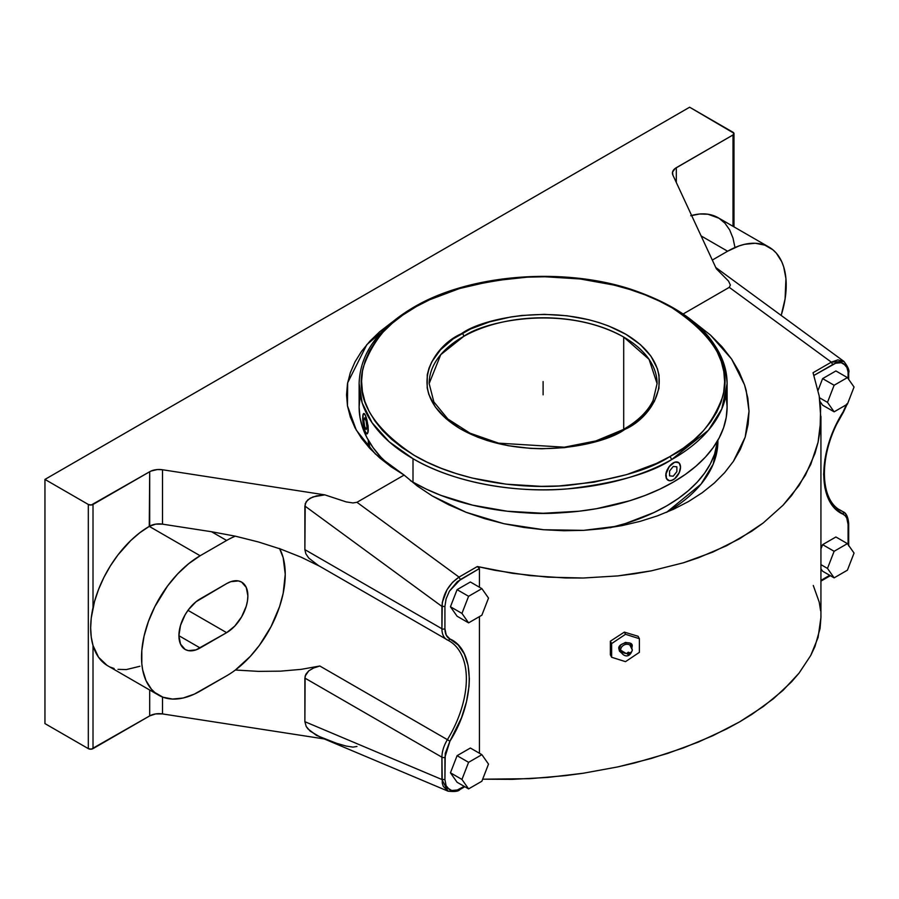 <?xml version="1.0" encoding="UTF-8"?>
<svg xmlns="http://www.w3.org/2000/svg" width="899" height="899" viewBox="0 0 899 899"><rect width="100%" height="100%" fill="white"/><g stroke="black" fill="none" stroke-linecap="round" stroke-linejoin="round"><path stroke-width="1.35" d="M368.646 447.118L368.32 440.218A174.799 100.924 0 0 0 368.309 440.858A174.799 100.924 0 0 0 368.646 447.118M397.999 318.268L366.848 344.587L347.655 382.783L347.464 405.82L356.285 430.127L375.276 453.905L404.112 475.077L417.271 485.988L432.093 495.855L466.098 512.295L503.991 523.724L543.693 529.747L583.676 530.354L622.108 525.6L640.257 521.33L657.416 515.869L673.609 509.227L688.645 501.462L702.243 492.708L714.256 483.089L724.673 472.616L733.415 461.322L745.181 437.139L749.024 411.225L746.181 390.402L744.529 384.851L731.629 359.083L710.558 335.158L694.185 322.224L710.558 335.158L722.111 346.834L731.629 359.083L739.09 371.759L744.529 384.851L747.833 398.077L749.024 411.225L748.137 424.283L745.181 437.139L740.259 449.489L733.415 461.322L724.673 472.616L714.256 483.089L702.243 492.708L688.645 501.462L673.609 509.227L657.416 515.869L640.257 521.33L622.108 525.6L603.105 528.634L583.676 530.354L563.842 530.736L543.693 529.747L523.712 527.41L503.991 523.724L484.617 518.644L466.098 512.295L448.511 504.687L432.093 495.855L417.271 485.988L404.112 475.077L391.155 466.828L379.67 457.883L369.747 448.331L361.499 438.262L355.004 427.778L350.318 416.967L347.486 405.955L346.542 394.83L347.486 383.704L350.318 372.692L355.004 361.881L361.499 351.397L369.747 341.328L379.67 331.776L392.133 322.145M631.93 647.887L632.042 646.819A1.326 0.764 0 0 0 631.514 646.999A1.326 0.764 180 0 1 632.042 646.819C634.368 639.785 616.647 642.909 618.973 649.134A1.326 0.764 180 0 1 620.681 649.831A5.551 4.338 -27.9 0 1 623.76 645.167A5.551 4.338 -27.9 0 1 629.435 644.83A5.551 4.338 -27.9 0 1 631.3 647.954A6.63 3.832 0 0 1 632.3 649.999A6.63 3.832 180 0 1 629.581 653.056A6.63 3.832 0 0 0 632.3 649.999C629.176 660.585 620.58 654.596 620.692 650.089M632.042 646.819L630.132 643.212L625.502 642.392L620.883 644.841L618.973 649.134A1.326 0.764 0 0 1 620.681 649.831A6.63 3.832 0 0 0 627.053 653.506L629.581 653.056L628.806 654.202L627.423 654.214L627.142 653.079L628.311 652.202L629.491 652.663L627.053 653.506A6.63 3.832 180 0 1 620.681 649.831A5.551 4.338 -27.9 0 1 623.76 645.167A5.551 4.338 -27.9 0 1 629.435 644.83M668.013 480.235L666.305 478.335L665.867 473.706L667.013 470.076L670.384 465.154L674.643 462.243L677.273 461.985L679.284 463.142L680.521 467.12A10.316 5.956 120 0 0 678.374 462.389A10.316 5.956 120 0 0 673.216 462.906L675.992 461.917L679.138 463.064M673.216 308.469A184.003 106.228 180 0 1 727.111 383.581L721.796 408.955L708.479 430.172L671.418 459.726A2.472 1.405 -119.3 0 0 669.699 456.681L671.474 455.669C695.657 443.668 712.795 423.811 722.886 396.099C731.505 365.219 714.379 335.675 671.486 307.458C628.716 282.207 565.808 273.442 518.937 277.69C471.447 283.275 437.319 292.86 416.529 306.447L414.754 307.458C390.571 319.46 373.433 339.316 363.342 367.028C354.723 397.909 371.849 427.452 414.742 455.658C457.512 480.92 520.42 489.685 567.291 485.438C614.781 479.852 648.909 470.267 669.699 456.681A2.472 1.405 60.7 0 1 671.418 459.726C650.359 473.503 615.759 483.213 567.629 488.865C520.128 493.18 456.366 484.303 413.001 458.704L389.155 441.757L372.074 422.744L362.196 402.954L359.117 383.581C360.061 353.116 378.794 327.36 415.316 306.312A2.472 1.405 60.7 0 1 416.529 306.447L429.834 299.67L459.546 288.523L492.438 280.926L527.264 277.162L544.985 276.768L580.203 278.971L614.017 285.084L629.985 289.545L645.122 294.872L659.293 301.041L672.351 307.964L684.173 315.605L694.646 323.865L703.681 332.675L711.176 341.957L717.065 351.61L721.301 361.555L723.83 371.692L724.639 381.929L723.706 392.155L721.054 402.269L716.705 412.203L710.704 421.833L703.097 431.082L693.961 439.858L683.386 448.084L669.699 456.681L656.394 463.457L626.682 474.605L593.789 482.201L558.964 485.966L541.243 486.359L506.013 484.156L472.211 478.043L456.243 473.582L441.094 468.255L426.935 462.086L413.877 455.164L402.055 447.522L391.571 439.263L382.547 430.452L375.052 421.17L369.152 411.517L364.927 401.572L362.398 391.436L361.589 381.198L362.511 370.972L365.163 360.847L369.523 350.925L375.524 341.294L383.131 332.046L392.267 323.258L402.842 315.043L416.529 306.447A2.472 1.405 -119.3 0 0 415.316 306.312C470.795 274.217 562.459 266.981 630.693 289.186C692.196 309.998 724.336 341.463 727.111 383.581A184.003 106.228 180 0 1 671.418 459.726A184.003 106.228 180 0 1 413.001 458.704L413.001 482.156A184.003 106.228 0 0 0 613.523 505.182A184.003 106.228 0 0 0 727.111 407.033L726.223 417.451L723.583 427.755L719.189 437.869L713.109 447.691L705.389 457.119L696.107 466.053L685.353 474.425L673.216 482.156L659.844 489.157L645.336 495.36L629.851 500.721L596.531 508.699L579.012 511.228L543.108 513.273L507.216 511.228L472.694 505.182L440.892 495.36L426.384 489.157L413.001 482.156L413.001 458.704A184.003 106.228 180 0 1 359.117 383.581L359.117 407.033A184.003 106.228 0 0 0 390.357 466.255L380.839 457.119L373.119 447.691L367.039 437.869L362.645 427.755L359.993 417.451L359.117 407.033L359.993 396.628M363.634 413.664L365.387 415.282L366.949 419.889L368.051 429.452A10.316 2.18 -98.8 0 0 365.387 415.282L367.848 425.8L367.848 432.239L366.859 433.902L364.859 430.846L362.915 421.609L363.162 414.248L364.365 413.72L365.387 415.282A10.316 2.18 -98.8 0 0 363.792 413.518A10.316 2.18 -98.8 0 0 362.848 420.889A10.316 2.18 -98.8 0 0 365.387 432.127A10.316 2.18 -98.8 0 0 366.972 433.891A10.316 2.18 -98.8 0 0 368.051 429.452L368.084 432.205L367.062 433.88M429.149 383.581L433.869 401.932L447.837 418.99L470.042 433.194L498.574 443.151L564.37 447.196L595.97 440.903L622.996 429.666A2.472 1.405 60.7 0 1 624.198 429.812C602.892 445.454 521.162 463.277 460.164 428.744C401.257 393.009 433.352 346.093 460.782 334.023L462.019 333.315A2.472 1.405 60.7 0 1 463.749 336.361L440.735 354.689L429.149 383.581A113.959 65.796 180 0 1 463.749 336.361A113.959 65.796 180 0 1 623.704 337.058L623.704 429.273L623.704 337.058C563.561 303.604 484.482 321.235 463.749 336.361A2.472 1.405 -119.3 0 0 462.019 333.315C483.336 317.673 565.066 299.85 626.064 334.383C684.971 370.118 652.876 417.035 625.446 429.104L624.198 429.812A2.472 1.405 -119.3 0 0 622.996 429.666A2.472 1.405 -119.3 0 0 622.479 430.756M666.721 512.216A174.799 100.924 0 0 0 717.919 440.858L713.222 464.098L701.04 484.123L666.721 512.216A174.799 100.924 0 0 1 666.485 512.351M610.005 527.747L625.513 523.51L654.011 512.52L666.721 505.867L678.239 498.529L688.454 490.573L697.276 482.078L704.614 473.121L710.39 463.805L714.559 454.197L717.571 440.802A174.799 100.924 180 0 1 610.511 527.623M524.331 512.711A136.76 78.955 0 0 0 561.886 512.711L543.108 513.464L524.331 512.711M674.643 478.762L673.216 479.751A10.316 5.956 120 0 0 680.521 467.12L679.284 472.503L674.643 478.762L671.778 480.403L669.171 480.673L666.485 478.437L666.069 473.818L669.171 466.66L674.643 462.243L678.374 462.389M657.079 383.581L649.056 359.33L623.704 337.058A113.959 65.796 180 0 1 657.079 383.581L653.135 400.381C647.741 411.551 637.694 421.316 622.996 429.666M624.198 429.812L639.874 418.968L650.606 407.404L654.461 401.224L658.956 388.368L659.034 375.254L657.416 368.759L650.943 356.184L640.358 344.587L626.064 334.383L608.623 325.989L598.914 322.561L588.676 319.696L567.011 315.763L544.423 314.347L521.791 315.47L510.722 316.987L489.629 321.853L470.559 328.978L453.141 338.889L440.499 349.79L431.767 361.892L428.98 368.264L427.272 374.759L427.182 387.874L428.801 394.369L435.285 406.944L445.87 418.541L460.164 428.744L477.605 437.139L487.314 440.566L508.216 445.702L530.455 448.387L541.805 448.781L564.437 447.657L586.26 444.005L596.599 441.274L615.669 434.15L624.198 429.812M668.069 480.257L666.305 478.335L665.721 475.425L666.305 471.896L669.103 466.637L673.216 462.906A10.316 5.956 120 0 0 666.485 471.997A10.316 5.956 120 0 0 668.069 480.268A10.316 5.956 120 0 0 673.216 479.751L671.8 480.414M673.216 479.751L670.396 480.707M363.983 413.495L364.544 413.866M366.444 433.689L364.87 430.835M410.461 480.662A184.003 106.228 0 0 0 413.001 482.156L410.461 480.662M365.915 433.093L365.387 432.127M365.387 415.282L368.084 425.744L368.264 430.947L367.41 433.7M726.223 396.628L727.111 407.033L727.111 383.581M461.951 779.444L468.593 788.895L481.875 781.231L488.517 764.105L481.875 754.666L468.593 762.33L461.951 779.444L450.444 772.803L457.085 782.254L468.593 788.895L457.085 782.254L450.444 772.803L461.951 779.444L468.593 762.33L457.085 755.688L450.444 772.803L457.085 755.688L468.593 762.33L481.875 754.666L470.368 748.024L457.085 755.688L470.368 748.024L481.875 754.666L488.517 764.105L481.875 781.231L468.593 788.895L461.951 779.444M481.875 615.197L488.517 598.071L481.875 588.631L468.593 596.295L461.951 613.41L468.593 622.861L481.875 615.197L468.593 622.861L457.085 616.22L468.593 622.861L461.951 613.41L450.444 606.769L457.085 616.22L450.444 606.769L461.951 613.41L468.593 596.295L481.875 588.631L470.368 581.99L457.085 589.654L468.593 596.295L457.085 589.654L450.444 606.769L457.085 589.654L470.368 581.99L481.875 588.631L488.517 598.071L481.875 615.197M621.827 653.236L619.467 651.179L618.973 649.134L626.052 653.438M834.126 551.289L827.485 568.404L834.126 577.855L847.409 570.191L854.05 553.076L847.409 543.625L834.126 551.289L822.619 544.648L820.933 548.986L822.619 544.648L834.126 551.289L847.409 543.625L835.901 536.984L822.619 544.648L835.901 536.984L847.409 543.625L854.05 553.076L847.409 570.191L834.126 577.855L822.619 571.213L834.126 577.855L827.485 568.404L820.933 564.628L827.485 568.404L834.126 551.289M834.126 385.255L827.485 402.37L834.126 411.821L847.409 404.157L854.05 387.031L847.409 377.591L834.126 385.255L822.619 378.614L818.101 390.256L822.619 378.614L834.126 385.255L847.409 377.591L835.901 370.95L822.619 378.614L835.901 370.95L847.409 377.591L854.05 387.031L847.409 404.157L834.126 411.821L822.619 405.179L834.126 411.821L827.485 402.37L819.495 397.763L827.485 402.37L834.126 385.255M370.028 448.635L368.657 440.802A174.799 100.924 180 0 0 370.028 448.635M318.448 565.55L308.773 558.088L305.862 553.795L304.873 549.626L305.862 553.795L308.773 558.088L318.415 565.527L449.197 640.931A82.888 47.849 -60 0 1 447.399 739.663L319.83 666.013L313.504 668.058L308.773 670.834L305.862 674.228L304.873 678.082L304.873 721.695L441.926 779.523L444.926 779.523L446.084 785.704L444.926 779.523L444.926 757.205A2.124 1.225 180 0 1 441.926 757.205L441.926 779.523L444.926 779.523L445.252 753.362L449.916 741.214L444.926 757.205A2.124 1.225 180 0 1 441.926 757.205A23.925 13.811 -60 0 1 447.399 739.663L449.916 741.214L461.49 717.75L466.491 701.737L469.042 686.229L469.357 678.869L468.076 665.35L464.289 653.876L458.142 644.965L449.916 638.975A2.124 1.731 -64.2 0 1 447.399 639.976A23.925 13.811 -60 0 1 446.882 639.695A23.925 13.811 -60 0 1 441.926 628.749L304.873 549.626L305.211 503.732L307.874 499.788L313.032 496.9L324.797 494.855L346.149 501.889L352.959 502.946L356.959 502.305L459.041 577.102L356.959 502.305L352.959 502.946L346.149 501.889L324.797 494.855L316.47 495.9L310.155 498.203L306.211 501.642L304.873 506.013L441.926 606.432L304.873 506.013L304.873 549.626L441.926 628.749L442.286 602.442L446.994 589.778L452.523 582.35L459.041 577.102L477.347 566.527L512.295 573.292L547.603 577.136L583.159 578.023L617.86 575.911L651.404 570.831L683.375 562.808L712.806 552.098L739.641 538.726L763.172 523.004L783.018 505.249L799.042 485.527L810.729 464.491L818.068 442.263L820.899 419.249L819.225 396.066L813.044 372.714L831.35 362.151L729.269 287.354L730.37 285.039L728.55 281.106L716.357 268.779L672.879 175.091L716.357 268.779L728.55 281.106L730.37 285.039L729.269 287.354L683.218 313.942L729.269 287.354L831.35 362.151L832.654 364.612L831.35 362.151L837.834 359.892L843.925 361.409L831.35 362.151L813.044 372.714L819.225 396.066L820.618 407.674L820.068 430.778L818.068 442.263L814.955 453.523L805.425 475.155L791.547 495.596L783.018 505.249L763.172 523.004L751.879 531.118L726.561 545.749L698.411 557.785L683.375 562.808L651.404 570.831L634.773 573.742L617.86 575.911L583.159 578.023L565.381 577.956L529.904 575.574L494.776 570.281L477.347 566.527L479.448 568.539L477.347 566.527L459.041 577.102L460.333 579.574L479.448 568.539L479.448 587.227L479.448 568.539L457.321 581.664L449.41 591.171L446.084 598.914L444.926 606.432L441.926 606.432L441.926 628.749A2.124 1.225 0 0 0 444.926 628.749L444.926 606.432L446.084 598.914L449.41 591.171L460.333 579.574L459.041 577.102C448.736 584.238 443.027 594.014 441.926 606.432L444.926 606.432L444.926 628.749C445.016 633.862 446.679 637.267 449.916 638.975A2.124 1.731 115.8 0 1 447.399 639.976A23.925 13.811 -60 0 1 446.859 639.695A23.925 13.811 -60 0 1 441.926 628.749A2.124 1.225 0 0 0 444.926 628.749L446.23 635.155L449.916 638.975C475.627 649.853 475.627 700.647 449.916 741.214L447.399 739.663A82.888 47.849 120 0 0 449.399 641.043M625.502 661.653L611.635 657.259L611.635 643.583L625.502 634.301L639.38 638.695L639.38 652.359L625.502 661.653L639.38 652.359L639.38 638.695L638.099 636.278L639.38 638.695L625.502 634.301L624.344 632.109L638.099 636.278L624.344 632.109L625.502 634.301L611.635 643.583L611.635 657.259L610.365 654.854L610.365 641.178L611.635 643.583L610.365 641.178L624.344 632.109L610.365 641.178L610.365 654.854L611.635 657.259L625.502 661.653M848.072 373.681L848.072 378.535L848.072 371.939L846.903 367.5L848.072 371.939M820.933 568.82L822.619 571.213L820.933 568.82M820.012 401.46L822.619 405.179L820.012 401.46M840.599 510.43A82.888 47.849 120 0 0 842.599 511.497A23.925 13.811 -60 0 1 843.116 511.767A23.925 13.811 -60 0 1 848.072 522.724A2.124 1.225 180 0 1 848.69 523.589A2.124 1.225 180 0 1 848.072 524.454L848.072 544.569L848.072 524.454L846.768 518.049L845.195 515.756L834.856 508.238L828.709 499.316L824.911 487.854L823.63 474.335L824.911 459.333L828.709 443.488L834.856 427.474L843.397 412.225L846.51 404.674M832.654 364.612C836.755 362.252 840.396 361.915 843.577 363.601L846.903 367.5L845.487 365.219L841.25 362.702L835.677 363.218L813.977 375.4L832.654 364.612M226.638 540.456A82.888 47.849 -60 0 1 235.358 536.175L211.523 531.736L226.638 540.456L211.523 531.736L235.358 536.175L258.496 541.985L280.612 549.053L301.21 557.223L319.83 566.325L301.21 557.223L280.612 549.053L258.496 541.985L235.358 536.175A82.888 47.849 -60 0 0 226.638 540.456L200.14 555.751L226.638 540.456M446.084 785.704L447.5 787.985L451.748 790.502L457.321 789.985L464.199 786.355L460.333 788.58C456.243 790.951 452.602 791.289 449.41 789.603L446.084 785.704M479.448 753.261L479.448 616.59L479.448 753.261M820.933 580.394L829.732 575.315L820.933 580.394M848.69 545.907L848.69 523.589A2.124 1.225 180 0 1 848.072 524.454C847.982 519.341 846.319 515.925 843.082 514.228A2.124 1.731 -64.2 0 0 842.599 511.497A2.124 1.731 115.8 0 1 843.082 514.228C817.371 503.339 817.371 452.557 843.082 411.978L846.768 403.898M847.072 404.348L843.397 412.225C818.742 451.028 818.36 499.417 840.801 510.542A82.888 47.849 -60 0 0 842.599 511.497L839.115 509.486L842.599 511.497A23.925 13.811 -60 0 1 843.127 511.778M769.05 247.124A82.888 47.849 -60 0 0 727.606 251.226L712.311 260.058L727.606 251.226L701.119 235.931L727.606 251.226L739.045 245.921L744.619 244.314L755.239 243.269L764.791 245.124L772.915 249.81L776.343 253.17L781.759 261.744L783.692 266.879L785.94 278.589L785.085 298.918L781.175 315.437A82.888 47.849 -60 0 0 769.05 247.124L718.177 217.749A82.888 47.849 120 0 0 691.623 215.479M356.959 502.305L404.112 475.077L356.959 502.305M848.69 379.412L848.69 372.804C849.667 370.714 848.083 366.916 843.925 361.409L843.981 361.454M672.879 175.091A13.26 7.653 180 0 1 672.43 173.102A13.26 7.653 180 0 1 676.306 167.697L676.306 182.486L676.306 167.697L733 134.962L675.16 168.45L672.542 172.102L672.879 175.091M324.797 494.855L162.505 469.75L162.505 524.151L211.523 531.736L162.505 524.151A13.26 7.653 0 0 0 149.695 526.14L149.695 471.728A13.26 7.653 180 0 1 162.505 469.75L162.505 524.151L155.639 524.151L149.268 526.387L200.14 555.751L149.268 526.387L149.695 471.728L151.01 471.065L157.347 469.548L162.505 469.75L324.797 494.855M279.555 548.502L283.174 557.672L285.241 574.304L283.174 593.318L279.555 606.668L271.048 626.637L259.418 645.313L250.315 656.371L235.358 670.025A82.888 47.849 -60 0 1 226.638 675.812L194.398 694.095L183.126 698.017L172.518 699.062L162.966 697.208L154.842 692.522L151.414 689.162L145.998 680.588L142.66 669.822L141.817 663.732L141.817 650.471L144.054 636.166L148.459 621.366L154.842 606.656L167.585 585.957L177.71 573.854L188.711 563.662L200.14 555.751A82.888 47.849 -60 0 0 145.998 628.794A82.888 47.849 -60 0 0 158.696 695.208L107.835 665.844A82.888 47.849 120 0 1 93.013 645.493L93.013 748.631L93.013 645.493L91.249 637.133L90.664 627.895L91.249 617.984L94.507 601.566L98.564 589.407L103.924 577.372L110.453 565.774L117.983 554.897L130.737 540.557L139.884 532.68L149.268 526.387A82.888 47.849 120 0 0 93.013 607.589A82.888 47.849 120 0 0 93.013 645.493L98.564 657.259L107.048 665.372M226.638 583.608L196.004 601.768L188.34 609.848L185.127 614.759L180.519 625.378L178.901 635.694L180.519 644.145L185.127 649.438L188.34 650.64L196.004 649.876L226.638 632.66L234.763 626.097L241.651 616.804L246.259 606.196L247.461 600.892L247.877 595.868L246.259 587.418L241.651 582.125L238.437 580.934L230.773 581.687L226.638 583.608A30.038 17.339 -60 0 1 241.651 582.125A30.038 17.339 -60 0 1 246.259 606.196A30.038 17.339 -60 0 1 226.638 632.66L200.14 647.954L178.901 635.694L200.14 647.954A30.038 17.339 -60 0 1 185.127 649.438A30.038 17.339 -60 0 1 180.519 625.378A30.038 17.339 -60 0 1 200.14 598.903L226.638 583.608M356.959 746.473L352.959 747.114L346.149 746.058L336.687 743.338L316.47 735.404L307.874 728.842L306.211 726.482L304.873 721.695L441.926 779.523L447.983 791.142L443.274 786.333L442.286 783.186L441.926 757.205L304.873 678.082L441.926 757.205A23.925 13.811 -60 0 1 447.399 739.663L319.83 666.013L301.21 669.35L280.612 671.148L258.496 671.373L235.358 670.025A82.888 47.849 120 0 0 279.668 548.716M448.05 791.176L320.999 737.562L310.155 731.134L306.211 726.482L304.873 721.695L305.121 676.104L308.773 670.834L313.504 668.058L319.83 666.013L301.21 669.35L280.612 671.148L258.496 671.373L235.358 670.025A82.888 47.849 -60 0 1 226.638 675.812L200.14 691.106A82.888 47.849 -60 0 1 158.696 695.208M459.041 789.547L460.333 788.58M820.933 617.411L818.068 637.537L810.729 655.483L799.042 673.137L783.018 690.376L763.172 706.636L739.641 721.852L712.806 735.73L683.375 747.934L651.404 758.43L617.86 766.892L583.159 773.252L547.603 777.444L512.295 779.354L482.662 779.186L529.904 778.68L565.381 775.635L583.159 773.252L617.86 766.892L634.773 762.925L667.687 753.407L698.411 742.046L726.561 728.999L739.641 721.852L751.879 714.379L773.556 698.635L791.547 681.847L799.042 673.137L810.729 655.483L814.955 646.55L820.068 628.502L820.933 617.366L820.933 416.406M813.28 585.485L819.225 602.128L820.618 610.803M734.753 246.461L733 238.1L729.651 229.874L724.92 223.188L718.964 218.221L708.019 214.243L699.68 214.007L690.747 215.726M733 226.312L733 134.962L733.91 133.232L689.634 107.217L44.95 479.414L88.316 504.463L91.316 504.98L149.695 471.728L93.013 504.463L93.013 607.589L93.013 504.463A3.315 1.91 180 0 1 88.316 504.463L44.95 479.414L689.634 107.217L733 132.254A3.315 1.91 180 0 1 733.977 133.614A3.315 1.91 180 0 1 733 134.962L733 226.312M187.981 610.342L226.638 632.66L187.981 610.342M162.505 697.04L162.505 713.918L324.269 738.944L162.505 713.918A13.26 7.653 0 0 0 149.695 715.896L149.695 690.016L149.695 715.896L155.639 713.918L162.505 713.918L162.505 697.04M44.95 723.594L44.95 479.414L44.95 723.594L88.316 748.631L88.316 504.463L88.316 748.631A3.315 1.91 0 0 0 93.013 748.631L149.695 715.896L91.316 749.148L88.316 748.631L44.95 723.594M139.884 666.283L126.332 669.575L117.983 669.35M114.106 668.496L110.453 667.17M543.108 381.558L543.108 394.83M669.575 470.997L669.575 475.863L673.216 476.189L676.868 471.649L676.868 466.795L673.216 466.469L669.575 470.997M366.151 421.159L364.612 417.833L363.837 420.384L364.612 426.261L366.151 429.576L366.927 427.025L366.151 421.159M629.952 645.179L632.3 649.977M368.309 440.858L368.309 440.207M843.116 511.767C846.251 513.003 848.105 516.947 848.69 523.589M843.925 361.409L715.773 267.509M447.983 791.142C454.68 791.895 458.647 791.367 459.895 789.558L464.817 786.715M820.933 581.114L830.35 575.675M733.977 133.614L733.977 226.863"/></g></svg>
